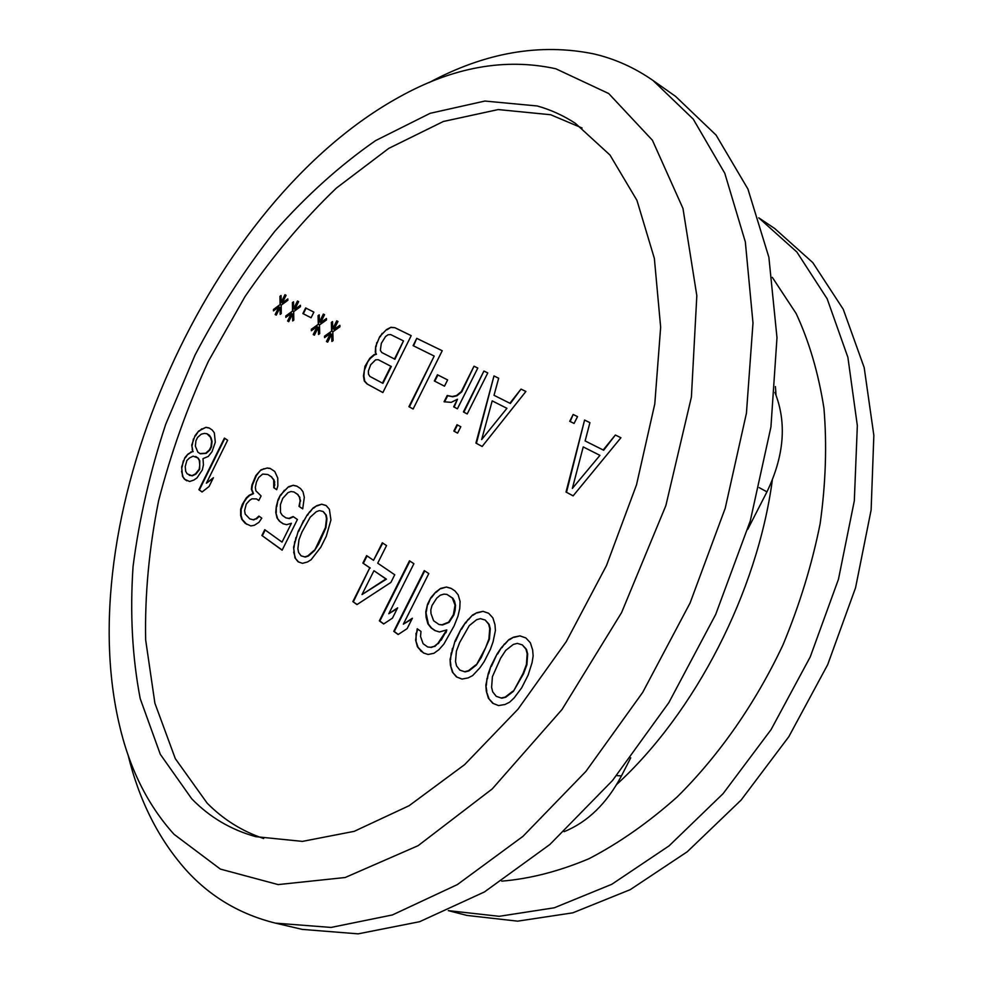 <?xml version="1.0" encoding="UTF-8"?>
<svg xmlns="http://www.w3.org/2000/svg" width="983" height="983" viewBox="0 0 983 983"><rect width="100%" height="100%" fill="white"/><g stroke="black" fill="none" stroke-linecap="round" stroke-linejoin="round"><path stroke-width="1.47" d="M429.215 82.535C485.172 52.504 540.011 42.957 593.732 53.893C614.793 58.771 634.576 67.643 653.068 80.52L693.261 119.14L724.778 173.254L745.335 241.916L752.99 323.002L746.429 413.216L725.221 508.236L690.066 603.009L642.735 692.327L585.929 771.385L522.968 836.336L457.353 884.589L392.426 914.94L331.05 927.436L275.486 923.135C239.877 914.313 210.055 896.594 186.008 869.967C158.46 838.929 139.131 800.518 127.999 754.723M653.068 80.52L675.591 96.383L716.066 135.076L747.928 189.043L768.878 257.276L776.988 337.685L770.93 426.991L750.275 520.916L715.673 614.486L668.87 702.587L612.52 780.502L549.902 844.471L484.484 891.925L419.606 921.71L358.131 933.85L302.322 929.402L275.486 923.135M555.776 68.749C505.078 57.678 452.893 67.114 399.245 97.034C209.17 201.724 70.506 511.172 118.882 722.702C128.994 767.612 147.389 804.819 174.04 834.309L220.376 869.095L278.128 884.589L345.168 877.512L418.094 845.687L492.25 788.907L562.018 709.505L621.588 612.581L665.872 505.557L691.393 397.083L696.824 295.699L682.976 208.457L652.417 140.25L608.71 93.545L555.776 68.749M537.222 105.967L484.877 101.052L430.161 113.303L375.592 140.606C339.971 165.377 306.389 195.592 274.835 231.263C244.878 269.342 218.275 310.628 195.003 355.133L165.734 424.251C150.067 471.717 139.168 519.135 133.061 566.478C129.891 613.159 132.275 657.222 140.213 698.643L160.29 754.28L191.746 798.81C209.551 817.143 230.894 829.763 255.764 836.668L302.432 841.387L354.199 831.335L409.1 805.716L464.64 764.614L518.004 709.173L566.208 641.715L606.474 565.557L636.517 484.803L654.789 403.927L660.65 327.204L654.359 258.394L636.947 200.372L609.988 155.044L575.399 123.354C563.382 115.515 550.652 109.715 537.222 105.967M263.665 838.536C241.965 831.176 223.092 819.343 207.069 803.05L175.306 758.643L154.896 703.214L145.656 639.896C144.759 594.801 149.072 548.453 158.595 500.839C170.833 453.249 187.434 406.716 208.396 361.277L244.964 296.657C272.672 256.145 303.145 219.946 336.407 188.06L388.752 148.384L443.37 121.474L498.197 109.568L550.677 114.741L582.059 127.999M521.69 687.805L528.104 675.161L532.061 662.714L533.142 655.907L532.639 649.923L530.378 642.796L525.856 637.93L519.958 635.878L513.556 637.168L508.899 639.601L501.465 647.527L497.14 653.842L490.873 666.216L488.232 673.674L485.86 685.09L486.278 691.037L488.379 698.213L492.741 703.275L498.541 705.585L504.955 704.504L509.673 702.169L514.244 697.807L521.69 687.805M484.214 661.547L490.443 649.222L493.073 641.813L495.407 630.533L494.99 624.758L492.901 617.902L488.625 613.245L483.022 611.34L476.902 612.679L472.442 615.088L465.278 622.866L461.101 629.022L455.006 641.088L450.067 659.421L450.411 665.159L452.352 672.077L456.468 676.906L461.985 679.069L468.105 677.926L472.626 675.604L479.925 667.801L484.214 661.547M425.786 611.758L426.081 617.275L427.9 623.873L431.058 627.867L434.904 630.57L439.426 631.971L446.786 629.919L437.853 643.447L434.302 646.31L430.652 647.305L427.679 646.974L423.095 643.668L420.527 636.456L420.994 631.442L417.222 628.764L415.625 640.08L417.419 646.74L423.587 653.019L428.084 654.469L433.945 653.29L438.959 649.652L443.874 644.098L454.072 625.987L457.992 616.108L459.774 608.366L460.081 601.436L458.152 594.813L454.896 590.881L450.988 588.301L446.442 587.035L440.605 588.412L435.666 592.122L430.849 597.639L427.556 604.176L425.786 611.758L428.404 624.058L431.562 628.063L435.309 630.693M424.275 570.595L393.765 631.332L398.152 634.526L407.134 628.641L412.369 618.246L403.349 624.168L428.785 573.581L424.275 570.595M409.493 560.789L379.352 620.863L383.64 623.984L392.475 618.123L397.636 607.838L388.789 613.736L413.892 563.714L409.493 560.789M356.976 604.594L390.902 582.415L394.736 574.772L377.718 563.173L386.54 545.565L382.326 542.776L373.54 560.322L366.622 555.616L362.887 563.087L369.768 567.842L352.86 601.608L356.976 604.594M320.863 547.101L326.295 536.214L330.939 519.97L329.391 509.292L326.147 505.532L321.724 504.193L316.784 505.68L313.122 507.99L307.101 515.043L298.205 531.225L293.585 547.212L294.974 557.914L298.107 561.809L302.457 563.333L307.396 562.006L311.095 559.769L320.863 547.101M293.118 516.542L288.928 518.385L285.93 517.881L282.318 515.362L280.499 512.524L280.413 504.635L282.711 498.406L287.97 492.643L290.943 491.512L293.942 491.967L297.591 494.412L299.459 497.226L300.122 500.814L299.004 506.368L302.703 508.875L304.312 497.337L302.997 491.758L300.515 488.539L296.854 486.118L293.241 485.27L288.486 486.769L280.302 495.223L277.992 499.856L276.297 506.478L275.768 512.364L277.009 517.943L279.418 521.199L283.018 523.742L286.618 524.689L291.41 523.288L282.035 542.125L264.771 529.69L261.896 535.489L282.133 550.197L297.407 519.503L293.118 516.542M260.937 469.874L255.85 475.539L251.918 485.024L251.365 489.215L253.073 493.466L249.104 495.297L246.291 497.902L242.346 504.316L240.663 509.255L240.663 515.424L241.781 519.331L245.185 523.337L250.886 525.93L254.327 525.291L258.922 522.354L261.797 518.152L258.898 516.087L256.022 518.717L253.159 519.774L249.731 518.864L245.172 514.035L244.607 510.546L246.291 504.046L249.682 500.298L251.955 498.811L256.514 498.934L258.812 500.531L261.085 495.948L255.912 490.836L255.334 487.371L256.44 482.026L258.701 477.48L262.682 474.076L267.855 474.506L271.345 476.841L273.692 479.95L273.766 487.691L276.714 489.681L277.845 485.811L277.759 478.057L274.773 471.484L270.116 468.387L267.229 467.994L260.937 469.874L258.578 472.712L256.317 475.735L252.385 485.209L251.832 489.411L253.54 493.65L249.584 495.481L246.758 498.098L243.944 502.239L241.13 509.452L241.13 515.608L242.26 519.515L246.77 524.344M227.626 440.224L224.407 438.099L198.91 489.718L202.056 491.991L209.035 486.573L213.397 477.738L206.405 483.194L227.626 440.224M202.989 458.643L208.285 456.444L212.033 451.701L215.302 442.227L214.331 432.852L212.242 430.026L209.109 427.949L205.975 427.31L198.664 431.046L194.99 435.739L191.759 445.053L192.693 451.48L188.023 454.023L184.89 457.611L181.658 466.937L182.506 476.313L184.497 479.237L189.633 481.486L193.811 480.085L196.981 477.922L202.326 469.935L203.444 464.824L202.989 458.643M566.024 492.028L573.114 495.874L620.924 437.73L615.358 435.027L603.181 449.993L585.131 440.949L589.923 422.641L584.59 420.048L566.024 492.028L573.138 495.85M573.15 414.482L569.722 421.289L574.084 423.44L577.525 416.608L573.15 414.482L570.201 421.535M475.932 443.1L482.149 446.479L525.893 391.467L521.015 389.096L509.87 403.251L494.019 395.301L498.676 378.222L493.982 375.936L475.932 443.1L482.174 446.454M483.919 371.046L463.411 411.951L467.208 413.941L487.777 372.913L483.919 371.046L463.89 412.184L467.208 413.929M457.021 424.717L453.827 431.095L457.587 433.134L460.794 426.733L457.021 424.717M474.003 366.217L461.285 391.615L456.505 395.535L452.266 396.53L447.204 395.498L444.058 401.789L451.222 402.354L457.476 399.221L453.667 406.839L457.402 408.793L477.799 368.06L474.003 366.217L461.764 391.848L456.984 395.768L452.745 396.763L447.683 395.731L444.599 401.875M437.435 374.756L434.326 380.974L444.488 386.184L447.621 379.917L437.435 374.756M413.13 408.989L442.227 350.747L416.743 338.336L413.106 345.647L434.203 356.067L408.916 406.704L413.13 408.989M375.998 354.052L374.093 354.568L369.768 358.304L364.988 366.278L363.452 375.973L364.275 380.949L366.942 383.911L382.866 392.561L411.213 335.645L394.908 327.708L390.976 327.278L386.528 329.551L379.745 336.579L375.678 346.421L375.273 352.184L376.464 354.285L374.56 354.802L370.222 358.537L367.802 361.756L364.324 370.407L363.907 376.194L364.742 381.171L367.409 384.132L382.879 392.536M326.467 341.519L327.683 342.158L331.676 334.109L331.885 341.47L333.077 340.634L332.819 331.812L339.946 326.786L339.897 325.312L333.962 329.502L337.955 321.441L336.727 320.827L332.733 328.875L332.524 321.576L331.345 322.412L331.603 331.173L324.525 336.174L324.574 337.636L330.46 333.47L326.467 341.519L327.695 342.145M313.221 334.552L314.413 335.178L318.357 327.216L318.529 334.466L319.696 333.642L319.487 324.931L326.491 319.942L326.454 318.492L320.618 322.657L324.562 314.683L323.358 314.081L319.414 322.043L319.229 314.83L318.074 315.666L318.283 324.316L311.341 329.28L311.378 330.718L317.165 326.589L313.221 334.552L314.425 335.166M305.652 307.949L302.875 313.565L311.083 317.767L313.884 312.127L305.652 307.949M287.577 321.06L288.719 321.662L292.578 313.872L292.688 320.937L293.819 320.126L293.671 311.636L300.442 306.708L300.417 305.295L294.777 309.412L298.635 301.609L297.48 301.019L293.634 308.822L293.512 301.793L292.393 302.617L292.529 311.046L285.82 315.936L285.832 317.349L291.435 313.27L287.577 321.06L288.732 321.65M275.166 314.535L276.284 315.125L280.094 307.409L280.18 314.388L281.285 313.577L281.187 305.197L287.847 300.307L287.822 298.918L282.268 302.997L286.09 295.269L284.959 294.703L281.15 302.42L281.064 295.49L279.958 296.301L280.069 304.619L273.458 309.485L273.471 310.874L278.975 306.831L275.166 314.535L276.297 315.113M492.741 703.275L498.578 705.585M488.379 698.213L493.257 703.459M486.278 691.037L488.895 698.397M485.86 685.09L486.794 691.221M486.978 678.393L486.376 685.286M488.232 673.674L487.494 678.589M490.873 666.216L488.748 673.871M497.14 653.842L491.389 666.413M501.465 647.527L497.644 654.027M504.402 643.976L501.981 647.723M508.899 639.601L504.918 644.172M513.556 637.168L509.403 639.798M519.958 635.878L514.06 637.365M525.893 637.967L520.462 636.075M522.329 644.897L526.483 649.407L527.674 653.953L526.913 664.729L523.534 673.736L513.421 691.332L505.717 697.254L501.735 698.2L496.255 696.333L492.729 691.897L491.598 687.326L492.422 676.648L500.654 658.119L505.704 650.414L513.323 644.43L517.304 643.386L522.329 644.897L525.966 649.198L527.171 653.756L526.409 664.533L523.017 673.539L513.421 691.332M512.905 691.135L505.201 697.07L501.219 698.004L496.255 696.333M456.468 676.906L462.01 679.056M452.352 672.077L456.972 677.09M450.411 665.159L452.856 672.261M450.067 659.421L450.914 665.344M451.185 652.921L450.57 659.618M452.426 648.35L451.689 653.117M455.006 641.088L452.93 648.534M461.101 629.022L455.51 641.285M465.278 622.866L461.605 629.218M468.117 619.376L465.782 623.062M472.442 615.088L468.621 619.585M476.902 612.679L472.946 615.297M483.022 611.34L477.406 612.876M488.674 613.294L483.525 611.537M485.197 620.04L489.141 624.352L490.247 628.739L489.423 639.171L481.277 657.48L476.313 665.086L468.916 670.922L465.106 671.88L459.884 670.148L456.554 665.909L455.51 661.498L456.395 651.151L459.663 642.526L469.296 625.606L476.62 619.708L480.417 618.651L485.197 620.04L488.637 624.156L489.731 628.542L488.907 638.975L485.602 647.736L476.313 665.086M475.809 664.889L468.412 670.725L464.603 671.696L459.884 670.148M427.556 604.176L426.278 611.954M430.849 597.639L428.06 604.373M435.666 592.122L431.353 597.836M440.605 588.412L436.169 592.319M446.442 587.035L441.097 588.62M451.148 588.412L446.946 587.244M420.552 650.795L424.042 653.154M417.419 646.74L421.056 650.992M415.625 640.08L417.922 646.925M416.006 633.224L416.128 640.265M417.689 629.095L416.509 633.408M427.679 646.974L430.652 647.305M434.302 646.31L431.156 647.49M437.853 643.447L434.805 646.507M440.642 640.007L438.357 643.632M445.446 632.585L441.146 640.203M446.786 629.919L445.95 632.782M446.884 594.383L452.844 598.229L454.527 601.129L455.534 605.368L455.104 610.418L453.876 614.953L449.071 622.386L442.497 624.991L438.996 624.5L433.614 620.752L431.009 613.613L430.8 609.939L432.016 605.479L436.747 598.119L440.261 595.219L443.898 594.137L446.884 594.383L452.34 598.033L455.043 605.172L453.372 614.744L448.567 622.19L441.994 624.795L438.996 624.5M424.73 570.89L394.257 631.516L398.275 634.44M403.349 624.168L411.975 619.02M409.948 561.084L379.856 621.047L383.763 623.898M388.789 613.736L397.243 608.624M352.86 601.608L357.099 604.508M369.768 567.842L353.364 601.793M362.887 563.087L370.259 568.039M367.064 555.911L363.378 563.284M373.54 560.322L382.768 543.071M373.945 570.718L386.405 579.159L362.002 594.568L373.945 570.718L385.901 578.962L362.002 594.568M294.974 557.914L298.562 561.969M293.659 552.102L295.453 558.098M293.585 547.212L294.138 552.299M294.716 541.584L294.064 547.396M295.871 537.59L295.195 541.78M298.205 531.225L296.35 537.775M303.526 520.548L298.685 531.422M307.101 515.043L304.005 520.744M309.498 511.897L307.581 515.239M313.122 507.99L309.977 512.094M316.784 505.68L313.589 508.186M321.724 504.193L317.263 505.876M326.209 505.606L322.203 504.402M323.161 511.529L326.233 515.067L326.958 518.766L325.926 527.736L318.75 543.845L314.511 550.627L308.379 556.034L305.295 557.078L301.081 555.837L298.562 552.397L297.886 548.674L298.967 539.778L301.892 532.208L310.223 517.169L316.293 511.713L319.389 510.595L323.161 511.529L325.754 514.871L326.479 518.569L325.434 527.539L314.511 550.627M314.032 550.431L307.9 555.837L304.816 556.882L301.081 555.837M293.475 516.788L289.407 518.582L285.93 517.881M261.896 535.489L282.195 550.087M265.189 529.997L262.375 535.674M282.035 542.125L291.41 523.288M279.418 521.199L283.337 523.828M277.009 517.943L279.885 521.395M275.768 512.364L277.489 518.127M276.297 506.478L276.248 512.561M277.992 499.856L276.776 506.675M280.302 495.223L278.472 500.052M284.382 490.21L280.769 495.407M288.486 486.769L284.849 490.419M293.241 485.27L288.965 486.966M297.063 486.253L293.708 485.479M299.004 506.368L302.715 508.764M300.122 500.814L299.483 506.564M299.459 497.226L300.601 501.023M297.591 494.412L299.926 497.423M293.942 491.967L298.07 494.609M263.788 468.744L261.404 470.071M267.229 467.994L264.255 468.94M270.374 468.559L267.695 468.203M273.766 487.691L276.739 489.583M274.331 484.988L274.245 487.887M274.294 481.891L274.798 485.184M273.692 479.95L274.773 482.088M271.345 476.841L274.171 480.146M267.855 474.506L271.812 477.038M256.514 498.934L258.861 500.433M249.731 518.864L253.159 519.774M256.022 518.717L253.626 519.958M259.279 516.358L256.502 518.901M206.405 483.194L212.955 478.635M198.91 489.718L202.154 491.918M224.824 438.369L199.377 489.903M184.497 479.237L186.844 480.798M182.506 476.313L184.964 479.421M181.572 471.25L182.961 476.509M181.658 466.937L182.027 471.447M183.293 460.843L182.113 467.122M184.89 457.611L183.747 461.027M188.023 454.023L185.345 457.808M191.144 451.848L188.478 454.207M192.693 451.48L191.599 452.045M192.201 449.698L193.147 451.676M191.759 445.053L192.656 449.882M193.393 438.971L192.213 445.238M194.99 435.739L193.848 439.155M198.664 431.046L195.445 435.936M201.798 428.834L199.119 431.242M205.975 427.31L202.252 429.03M209.33 428.096L206.43 427.507M206.958 433.724L209.49 435.309L211.038 437.804L212.058 441.392L211.48 446.823L209.858 450.091L206.135 453.384L200.372 453.777L197.853 452.168L195.359 446.085L195.949 440.716L197.546 437.472L201.22 434.191L204.341 433.417L206.958 433.724L211.038 437.804M195.715 456.493L198.234 458.127L199.758 460.658L199.647 469.37L195.924 474.089L192.25 475.87L187.175 473.831L185.676 471.287L185.234 466.593L186.881 460.474L189.498 457.955L193.135 456.149L197.78 457.931L199.303 460.462L199.77 465.18L199.193 469.186L195.47 473.892L191.796 475.686L189.215 475.293M210.583 437.607L211.603 441.195L211.026 446.626L209.404 449.907L205.68 453.188L199.918 453.593M584.59 420.048L566.515 492.262M589.923 422.653L585.069 420.294M585.131 440.949L603.181 449.993M615.358 435.027L603.673 450.239M620.912 437.742L615.85 435.272M599.937 455.362L572.364 488.416L583.226 446.921L599.937 455.362L572.364 488.416M583.226 446.921L599.446 455.117M577.525 416.62L573.642 414.728M493.982 375.936L476.411 443.321M498.676 378.234L494.449 376.182M494.019 395.301L509.87 403.251M521.015 389.096L510.349 403.497M525.88 391.48L521.494 389.342M506.921 408.326L481.645 439.585L492.2 400.88L506.921 408.326L481.645 439.585M492.2 400.88L506.442 408.08M487.765 372.926L484.398 371.279M457.488 424.963L454.306 431.316L457.599 433.11M477.799 368.072L474.482 366.462M453.667 406.839L457.402 408.781M457.476 399.221L454.146 407.073M437.902 374.99L434.793 381.207L444.488 386.184M408.916 406.704L413.143 408.965M434.203 356.067L409.383 406.925M416.743 338.336L413.573 345.881M442.215 350.747L417.21 338.582M375.273 352.184L376.464 354.285M375.678 346.421L375.739 352.418M376.796 342.526L376.133 346.655M379.745 336.579L377.251 342.76M382.178 333.335L380.212 336.813M386.528 329.551L382.645 333.569M390.976 327.278L386.995 329.796M394.908 327.708L391.431 327.511M411.213 335.658L395.375 327.953M378.172 359.68L391.32 366.487L382.915 383.37L369.854 376.403L368.478 374.154L368.355 371.07L370.665 364.779L375.604 359.839L378.172 359.68L390.853 366.254L382.448 383.149M403.485 340.904L394.933 359.25L381.748 352.504L380.347 350.304L381.33 343.325L385.557 336.505L388.076 334.773L390.669 334.564L403.485 340.904L394.466 359.016M330.46 333.47L326.921 341.74M324.525 336.174L325.004 337.316M331.603 331.173L324.98 336.395M331.345 322.412L332.057 331.406M332.537 322.117L331.799 322.633M332.733 328.875L337.181 321.048M333.962 329.502L339.921 325.852M331.676 334.109L332.328 341.162M317.165 326.589L313.675 334.773M311.341 329.28L311.808 330.411M318.283 324.316L311.795 329.502M318.074 315.666L318.738 324.537M319.254 315.371L318.529 315.899M319.414 322.043L323.812 314.302M320.618 322.657L326.467 319.033M318.357 327.216L318.971 334.159M306.094 308.183L303.329 313.786L311.095 317.767M291.435 313.27L288.031 321.281M285.82 315.936L286.274 317.03M292.529 311.046L286.262 316.157M292.393 302.617L292.971 311.267M293.524 302.346L292.836 302.838M293.634 308.822L297.923 301.253M294.777 309.412L300.429 305.836M292.578 313.872L293.131 320.618M278.975 306.831L275.621 314.757M273.458 309.485L273.913 310.554M280.069 304.619L273.901 309.706M279.958 296.301L280.511 304.841M281.077 296.03L280.401 296.522M281.15 302.42L285.402 294.925M282.268 302.997L287.835 299.459M280.094 307.409L280.622 314.068M775.415 386.589L776.029 395.105M772.331 480.097C757.315 591.999 695.35 712.38 616.722 784.434M772.319 277.353L796.132 313.491C809.169 341.543 818.434 373.11 823.938 408.203C827.035 444.93 825.757 483.476 820.117 523.816C811.946 564.598 799.584 604.877 783.07 644.676C755.608 703.177 719.04 755.509 677.14 796.967C648.485 822.476 619.118 843.045 589.063 858.675C559.106 871.319 529.997 878.802 501.76 881.149M758.741 217.821L796.844 251.992L827.17 298.832L847.899 357.37L857.336 425.627L854.325 500.777L838.474 579.208L810.262 656.865L771.077 729.607L723.095 793.65L669.018 845.908L611.782 884.295L554.301 907.788L499.155 916.316L448.297 910.627M758.901 217.919L774.715 228.523L812.781 262.596L843.267 309.301L864.18 367.556L873.85 435.383L871.122 509.968L855.566 587.736L827.686 664.668L788.821 736.697L741.121 800.064L687.277 851.745L630.226 889.664L572.831 912.826L517.672 921.157L466.913 915.419L448.469 910.676M747.707 529.419L766.949 491.869L759.195 487.629M621.453 775.906L616.599 775.599M630.717 757.819L621.354 776.091C606.732 803.541 587.65 822.071 564.107 831.679M766.949 491.869C784.274 455.731 786.941 422.592 774.936 392.438"/></g></svg>
